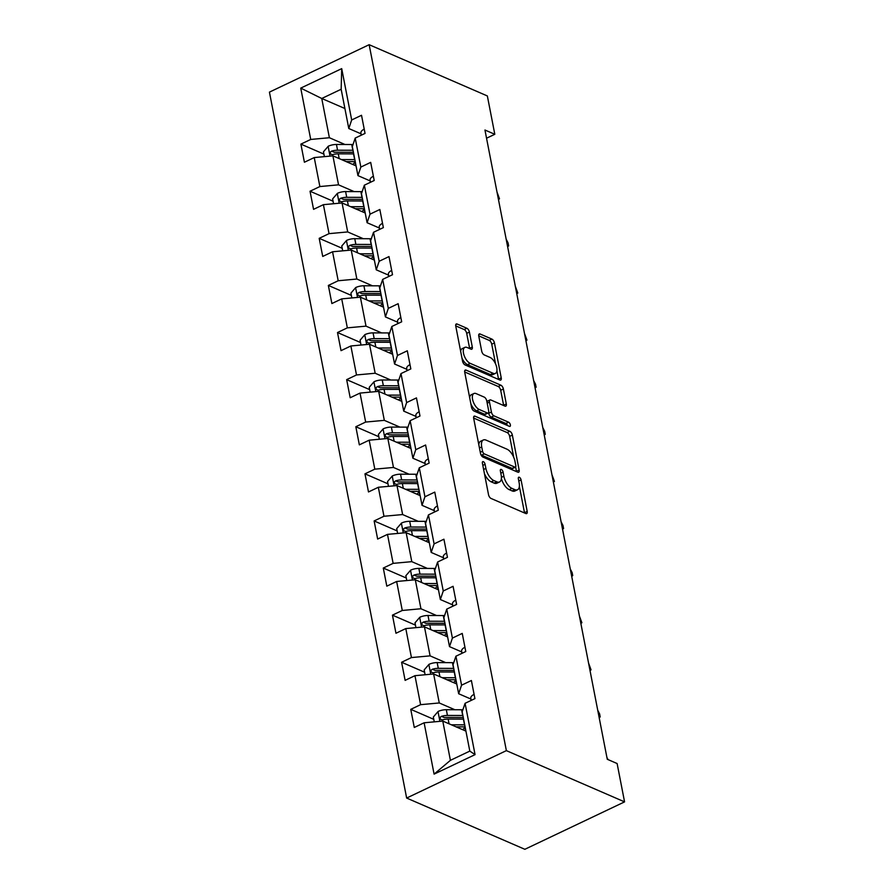 <?xml version="1.0" encoding="UTF-8"?>
<svg xmlns="http://www.w3.org/2000/svg" width="894" height="894" viewBox="0 0 894 894"><rect width="100%" height="100%" fill="white"/><g stroke="black" fill="none" stroke-linecap="round" stroke-linejoin="round"><path stroke-width="1.34" d="M483.341 461.662A2.324 1.106 64.6 0 0 482.749 461.639A2.324 1.106 64.6 0 0 482.391 463.148L488.515 494.639A3.33 1.576 64.6 0 0 491.018 498.439L525.828 513.536A3.33 1.576 64.6 0 0 526.678 513.569A3.33 1.576 64.6 0 0 527.192 511.413L521.068 479.922A2.324 1.106 64.6 0 0 519.313 477.262A2.324 1.106 64.6 0 0 518.71 477.228A2.324 1.106 64.6 0 0 518.364 478.748L519.146 482.816A10.65 5.051 64.6 0 1 517.537 489.756A10.65 5.051 64.6 0 1 514.81 489.621L511.904 488.359A10.65 5.051 64.6 0 1 503.87 476.2L503.087 472.121A2.324 1.106 64.6 0 0 501.322 469.462A2.324 1.106 64.6 0 0 500.729 469.428A2.324 1.106 64.6 0 0 500.372 470.948L501.165 475.027A10.65 5.051 64.6 0 1 499.556 481.955A10.65 5.051 64.6 0 1 496.818 481.821L493.924 480.57A10.65 5.051 64.6 0 1 485.889 468.4L485.096 464.321A2.324 1.106 64.6 0 0 483.341 461.662M469.395 332.065A3.33 1.576 64.6 0 0 466.88 328.266L457.125 324.03A3.33 1.576 64.6 0 0 456.264 323.986A3.33 1.576 64.6 0 0 455.761 326.154L462.556 361.131A3.33 1.576 64.6 0 0 465.07 364.931L499.88 380.017A3.33 1.576 64.6 0 0 500.729 380.062A3.33 1.576 64.6 0 0 501.232 377.894L494.438 342.916A3.33 1.576 64.6 0 0 491.923 339.117L480.134 334.01A3.33 1.576 64.6 0 0 479.273 333.965A3.33 1.576 64.6 0 0 478.771 336.133L481.687 351.096A3.33 1.576 64.6 0 0 484.19 354.896L490.046 357.432A8.895 4.224 64.6 0 1 496.215 365.59A8.895 4.224 64.6 0 1 495.41 373.401A8.895 4.224 64.6 0 1 493.119 373.29L470.21 363.355A8.895 4.224 64.6 0 1 464.031 355.209A8.895 4.224 64.6 0 1 464.846 347.386A8.895 4.224 64.6 0 1 467.126 347.498L470.948 349.152A3.33 1.576 64.6 0 0 471.797 349.196A3.33 1.576 64.6 0 0 472.3 347.028L469.395 332.065L466.702 333.35A3.33 1.576 64.6 0 0 464.187 329.54L455.716 325.874M506.373 750.636L624.571 801.873L617.117 763.532L607.261 759.263L484.95 130.021L494.807 134.29L487.353 95.949L369.155 44.7L506.373 750.636L406.647 798.051L269.429 92.127L369.155 44.7M475.038 416.202A3.33 1.576 64.6 0 0 474.189 416.157A3.33 1.576 64.6 0 0 473.675 418.325L480.48 453.303A3.33 1.576 64.6 0 0 482.983 457.102L517.794 472.188A3.33 1.576 64.6 0 0 518.643 472.233A3.33 1.576 64.6 0 0 519.146 470.065L512.351 435.087A3.33 1.576 64.6 0 0 509.837 431.288L475.038 416.202L473.675 416.85M471.518 407.217L464.724 372.239A3.33 1.576 64.6 0 1 465.226 370.071A3.33 1.576 64.6 0 1 466.076 370.116L500.886 385.202A3.33 1.576 64.6 0 1 503.389 389.002L506.306 403.976A3.33 1.576 64.6 0 1 505.803 406.144A3.33 1.576 64.6 0 1 504.942 406.099L490.828 399.976A3.33 1.576 64.6 0 0 489.979 399.942A3.33 1.576 64.6 0 0 489.476 402.099L491.398 412.033A3.33 1.576 64.6 0 0 493.913 415.833L508.608 422.203A2.324 1.106 64.6 0 1 510.228 424.337A2.324 1.106 64.6 0 1 510.016 426.382A2.324 1.106 64.6 0 1 509.412 426.36L474.032 411.017A3.33 1.576 64.6 0 1 471.518 407.217M323.896 154.103L300.887 144.124L304.407 162.239L314.241 157.567L319.873 186.555L310.039 191.227L313.559 209.341L323.404 204.67L329.037 233.647L319.192 238.329L322.723 256.444L332.557 251.773L338.189 280.75L328.355 285.432L331.875 303.547L341.709 298.875L347.341 327.852L337.507 332.534L341.027 350.649L350.873 345.978L356.505 374.955L346.66 379.637L350.191 397.752L360.025 393.081L365.657 422.057L355.823 426.74L359.343 444.854L369.177 440.183L374.809 469.16L364.976 473.842L368.496 491.957L378.33 487.275L383.973 516.263L374.128 520.945L377.648 539.06L387.493 534.377L393.125 563.365L383.291 568.048L386.811 586.162L396.645 581.48L402.278 610.468L392.444 615.15L395.964 633.265L405.798 628.583L411.441 657.571L401.596 662.253L405.116 680.368L414.961 675.685L420.593 704.673L410.759 709.355L414.28 727.47L424.114 722.788L434.093 774.126L475.06 754.637L469.808 751.105L462.176 711.847L465.081 703.31L474.915 698.627L471.395 680.513L461.561 685.195L458.656 693.733L453.023 664.745L455.929 656.207L465.763 651.525L462.243 633.41L452.398 638.092L449.503 646.63L443.871 617.642L446.765 609.105L456.611 604.422L453.079 586.308L443.245 590.99L440.351 599.528L434.707 570.551L437.613 562.002L447.447 557.32L443.927 539.205L434.093 543.887L431.187 552.425L425.555 523.448L428.461 514.899L438.295 510.217L434.775 492.102L424.941 496.785L422.035 505.322L416.403 476.346L419.297 467.797L429.142 463.114L425.611 445L415.777 449.682L412.883 458.22L407.239 429.243L410.145 420.694L419.979 416.012L416.459 397.897L406.625 402.579L403.719 411.117L398.087 382.14L400.993 373.591L410.827 368.909L407.306 350.794L397.472 355.477L394.567 364.014L388.935 335.038L391.829 326.489L401.674 321.806L398.154 303.692L388.309 308.374L385.415 316.912L379.782 287.935L382.677 279.386L392.511 274.715L388.991 256.589L379.157 261.272L376.251 269.82L370.619 240.832L373.524 232.284L383.358 227.612L379.838 209.487L370.004 214.169L367.099 222.718L361.467 193.73L364.361 185.181L374.206 180.51L370.686 162.384L360.841 167.066L357.946 175.615L352.314 146.627L355.209 138.078L365.043 133.407L361.522 115.281L351.688 119.964L348.783 128.512L341.162 89.255L321.751 98.485L329.383 137.732L344.983 144.504M300.887 144.124L310.721 139.453L300.742 88.115L341.709 68.637L351.688 119.964M355.209 138.078L360.841 167.066M364.361 185.181L370.004 214.169M373.524 232.284L379.157 261.272M382.677 279.386L388.309 308.374M391.829 326.489L397.472 355.477M400.993 373.591L406.625 402.579M410.145 420.694L415.777 449.682M419.297 467.797L424.941 496.785M428.461 514.899L434.093 543.887M437.613 562.002L443.245 590.99M446.765 609.105L452.398 638.092M455.929 656.207L461.561 685.195M465.081 703.31L475.06 754.637M354.147 191.607L338.535 184.834L332.903 155.858L356.058 165.893M370.161 180.912L357.946 175.615M332.903 155.858L314.241 157.567M338.535 184.834L319.873 186.555M363.299 238.709L347.699 231.937L342.056 202.96L365.21 212.995M379.313 228.004L367.099 222.718M342.056 202.96L323.404 204.67M347.699 231.937L329.037 233.647M372.452 285.812L356.851 279.04L351.219 250.063L374.362 260.098M388.477 275.106L376.251 269.82M351.219 250.063L332.557 251.773M356.851 279.04L338.189 280.75M381.615 332.914L366.004 326.142L360.371 297.166L383.526 307.201M397.629 322.209L385.415 316.912M360.371 297.166L341.709 298.875M366.004 326.142L347.341 327.852M390.767 380.017L375.167 373.245L369.524 344.257L392.678 354.303M406.781 369.311L394.567 364.014M369.524 344.257L350.873 345.978M375.167 373.245L356.505 374.955M399.92 427.12L384.319 420.348L378.687 391.36L401.831 401.406M415.945 416.414L403.719 411.117M378.687 391.36L360.025 393.081M384.319 420.348L365.657 422.057M409.083 474.222L393.472 467.45L387.84 438.462L410.994 448.509M425.097 463.517L412.883 458.22M387.84 438.462L369.177 440.183M393.472 467.45L374.809 469.16M418.236 521.325L402.624 514.553L396.992 485.565L420.146 495.611M434.249 510.619L422.035 505.322M396.992 485.565L378.33 487.275M402.624 514.553L383.973 516.263M427.388 568.428L411.788 561.655L406.155 532.668L429.299 542.703M443.402 557.722L431.187 552.425M406.155 532.668L387.493 534.377M411.788 561.655L393.125 563.365M436.54 615.53L420.94 608.758L415.308 579.77L438.451 589.805M452.565 604.825L440.351 599.528M415.308 579.77L396.645 581.48M420.94 608.758L402.278 610.468M445.704 662.633L430.092 655.861L424.46 626.873L447.615 636.908M461.717 651.927L449.503 646.63M424.46 626.873L405.798 628.583M430.092 655.861L411.441 657.571M454.856 709.735L439.256 702.963L433.624 673.975L456.767 684.011M470.87 699.03L458.656 693.733M433.624 673.975L414.961 675.685M439.256 702.963L420.593 704.673M434.093 774.126L450.408 760.336L442.776 721.078L465.919 731.113M442.776 721.078L424.114 722.788M624.571 801.873L524.845 849.3L406.647 798.051M486.548 138.212L494.807 134.29M450.408 760.336L469.808 751.105M344.905 108.52L321.751 98.485L300.742 88.115M361.008 133.809L348.783 128.512M341.709 68.637L341.162 89.255M329.383 137.732L310.721 139.453M433.769 719.335L410.759 709.355M424.616 672.232L401.596 662.253M415.453 625.129L392.444 615.15M406.301 578.027L383.291 568.048M397.148 530.924L374.128 520.945M387.985 483.822L364.976 473.842M378.832 436.719L355.823 426.74M369.68 389.616L346.66 379.637M360.517 342.514L337.507 332.534M351.364 295.411L328.355 285.432M342.212 248.308L319.192 238.329M333.06 201.206L310.039 191.227M484.436 473.664A10.65 5.051 64.6 0 0 491.231 481.855L493.924 480.57M499.556 481.955L496.852 483.241A10.65 5.051 64.6 0 1 494.125 483.106L491.231 481.855M501.4 478.469A10.65 5.051 64.6 0 0 509.211 489.644L511.904 488.359M517.537 489.756L514.843 491.029A10.65 5.051 64.6 0 1 512.106 490.907L509.211 489.644M524.543 512.977A3.33 1.576 64.6 0 0 524.487 512.687L519.369 486.358M513.737 457.348L509.658 436.373A3.33 1.576 64.6 0 0 507.144 432.573L473.63 418.046M516.497 471.63A3.33 1.576 64.6 0 0 516.453 471.35L515.614 467.026M482.548 451.213A2.324 1.106 64.6 0 0 484.302 453.873L514.855 467.115A2.324 1.106 64.6 0 0 515.458 467.149A2.324 1.106 64.6 0 0 515.804 465.629L514.978 461.338A10.65 5.051 64.6 0 0 506.943 449.168L486.057 440.116A10.65 5.051 64.6 0 0 483.33 439.982A10.65 5.051 64.6 0 0 481.71 446.911L482.548 451.213L480.279 452.286M480.883 454.588A2.324 1.106 64.6 0 0 481.609 455.158L484.302 453.873M515.458 467.149L512.765 468.434A2.324 1.106 64.6 0 1 512.161 468.4L481.609 455.158M483.33 439.982L480.637 441.267A10.65 5.051 64.6 0 0 478.793 444.653M464.679 371.96L498.193 386.487L500.886 385.202M503.657 405.541A3.33 1.576 64.6 0 0 503.613 405.25L500.696 390.287A3.33 1.576 64.6 0 0 498.193 386.487M489.979 399.942L487.286 401.216A3.33 1.576 64.6 0 0 486.895 401.607M488.571 412.637L488.705 413.319A3.33 1.576 64.6 0 0 491.219 417.118L505.915 423.488L508.608 422.203M507.49 425.522A2.324 1.106 64.6 0 0 505.915 423.488M476.178 393.628A8.895 4.224 64.6 0 0 473.898 393.516A8.895 4.224 64.6 0 0 473.094 401.339A8.895 4.224 64.6 0 0 479.262 409.486L487.342 412.983A3.33 1.576 64.6 0 0 488.191 413.028A3.33 1.576 64.6 0 0 488.694 410.86L486.761 400.925A3.33 1.576 64.6 0 0 484.257 397.126L476.178 393.628M473.898 393.516L471.205 394.802A8.895 4.224 64.6 0 0 469.663 397.674M470.87 403.876A8.895 4.224 64.6 0 0 476.569 410.771L479.262 409.486M488.191 413.028L485.498 414.302A3.33 1.576 64.6 0 1 484.637 414.268L476.569 410.771M469.652 348.593A3.33 1.576 64.6 0 0 469.607 348.314L466.702 333.35M464.846 347.386L462.153 348.671A8.895 4.224 64.6 0 0 460.645 351.264M461.974 358.114A8.895 4.224 64.6 0 0 467.517 364.64L470.21 363.355M495.41 373.401L492.706 374.687A8.895 4.224 64.6 0 1 490.426 374.575L467.517 364.64M495.578 363.959L491.745 344.201A3.33 1.576 64.6 0 0 489.23 340.402L478.726 335.842M498.584 379.458A3.33 1.576 64.6 0 0 498.539 379.179L496.908 370.809M456.029 726.833L463.003 726.856A21.523 9.041 -11 0 1 465.103 726.923M451.358 724.799L464.522 724.855A25.926 10.896 -11 0 1 464.701 724.855M434.26 721.86L433.322 717.033L438.127 711.456A8.985 3.777 -11 0 1 446.318 709.702L461.595 709.758A25.926 10.896 -11 0 1 462.88 709.78M465.215 727.448L464.902 727.671A12.371 5.196 169 0 0 462.79 729.761M462.891 715.491A25.926 10.896 169 0 0 462.712 715.491L447.436 715.435A8.985 3.777 169 0 0 441.502 716.34L440.396 717.133L440.06 718.999L442.206 719.961A8.985 3.777 -11 0 1 448.14 719.055L463.416 719.111A25.926 10.896 -11 0 1 463.595 719.111M441.502 716.34L444.34 717.569A4.571 1.922 -11 0 1 445.905 717.435L461.181 717.491A21.523 9.041 -11 0 1 463.293 717.558M474.088 694.359A8.985 3.777 169 0 0 470.758 698.08L471.049 700.471M608.043 759.598L606.892 757.363M446.877 679.731L453.85 679.753A21.523 9.041 -11 0 1 455.951 679.82M442.206 677.697L455.37 677.753A25.926 10.896 -11 0 1 455.549 677.753M425.108 674.758L424.169 669.93L428.975 664.354A8.985 3.777 -11 0 1 437.166 662.599L452.442 662.655A25.926 10.896 -11 0 1 453.727 662.678M456.052 680.345L455.739 680.569A12.371 5.196 169 0 0 453.638 682.658M453.727 668.388A25.926 10.896 169 0 0 453.549 668.388L438.283 668.332A8.985 3.777 169 0 0 432.35 669.237L431.243 670.031L430.897 671.897L433.054 672.858A8.985 3.777 -11 0 1 438.988 671.953L454.253 672.009A25.926 10.896 -11 0 1 454.431 672.009M432.35 669.237L435.188 670.466A4.571 1.922 -11 0 1 436.753 670.332L452.029 670.388A21.523 9.041 -11 0 1 454.13 670.455M437.714 632.628L444.687 632.65A21.523 9.041 -11 0 1 446.799 632.717M433.054 630.594L446.218 630.65A25.926 10.896 -11 0 1 446.397 630.65M415.945 627.655L415.006 622.827L419.811 617.251A8.985 3.777 -11 0 1 428.002 615.497L443.279 615.553A25.926 10.896 -11 0 1 444.575 615.575M446.899 633.243L446.587 633.466A12.371 5.196 169 0 0 444.474 635.556M444.575 621.285A25.926 10.896 169 0 0 444.396 621.285L429.12 621.229A8.985 3.777 169 0 0 423.197 622.135L422.091 622.928L421.744 624.794L423.901 625.755A8.985 3.777 -11 0 1 429.824 624.85L445.1 624.906A25.926 10.896 -11 0 1 445.279 624.906M423.197 622.135L426.025 623.364A4.571 1.922 -11 0 1 427.6 623.23L442.876 623.286A21.523 9.041 -11 0 1 444.977 623.353M464.925 647.256A8.985 3.777 169 0 0 461.606 650.977L461.885 653.369M597.74 710.261L599.617 713.926L600.198 716.943L599.17 717.625M599.125 717.368L600.198 716.943M455.772 600.153A8.985 3.777 169 0 0 452.453 603.875L452.733 606.266M588.587 663.158L591.046 669.841L590.018 670.522M589.962 670.265L591.046 669.841M428.561 585.525L435.534 585.548A21.523 9.041 -11 0 1 437.635 585.615M423.89 583.503L437.065 583.547A25.926 10.896 -11 0 1 437.233 583.547M406.792 580.552L405.854 575.725L410.659 570.148A8.985 3.777 -11 0 1 418.85 568.394L434.126 568.45A25.926 10.896 -11 0 1 435.412 568.472M437.747 586.14L437.434 586.363A12.371 5.196 169 0 0 435.322 588.453M435.423 574.183A25.926 10.896 169 0 0 435.244 574.183L419.968 574.127A8.985 3.777 169 0 0 414.034 575.032L412.927 575.825L412.592 577.692L414.738 578.653A8.985 3.777 -11 0 1 420.672 577.747L435.948 577.803A25.926 10.896 -11 0 1 436.127 577.803M414.034 575.032L416.872 576.261A4.571 1.922 -11 0 1 418.437 576.127L433.713 576.183A21.523 9.041 -11 0 1 435.825 576.25M419.409 538.423L426.382 538.445A21.523 9.041 -11 0 1 428.483 538.512M414.738 536.4L427.902 536.445A25.926 10.896 -11 0 1 428.081 536.445M397.64 533.45L396.701 528.622L401.507 523.046A8.985 3.777 -11 0 1 409.698 521.291L424.974 521.347A25.926 10.896 -11 0 1 426.259 521.37M428.584 539.037L428.271 539.261A12.371 5.196 169 0 0 426.17 541.351M426.259 527.08A25.926 10.896 169 0 0 426.08 527.08L410.815 527.024A8.985 3.777 169 0 0 404.881 527.929L403.775 528.723L403.44 530.589L405.585 531.55A8.985 3.777 -11 0 1 411.519 530.656L426.784 530.701A25.926 10.896 -11 0 1 426.963 530.701M404.881 527.929L407.72 529.159A4.571 1.922 -11 0 1 409.284 529.024L424.561 529.08A21.523 9.041 -11 0 1 426.661 529.147M410.257 491.32L417.219 491.342A21.523 9.041 -11 0 1 419.331 491.409M405.585 489.297L418.75 489.342A25.926 10.896 -11 0 1 418.928 489.342M388.477 486.347L387.538 481.531L392.343 475.943A8.985 3.777 -11 0 1 400.546 474.189L415.811 474.245A25.926 10.896 -11 0 1 417.107 474.267M419.431 491.935L419.118 492.158A12.371 5.196 169 0 0 417.017 494.248M417.107 479.977A25.926 10.896 169 0 0 416.928 479.977L401.652 479.922A8.985 3.777 169 0 0 395.729 480.827L394.623 481.62L394.276 483.486L396.433 484.447A8.985 3.777 -11 0 1 402.356 483.553L417.632 483.598A25.926 10.896 -11 0 1 417.811 483.598M395.729 480.827L398.556 482.056A4.571 1.922 -11 0 1 400.132 481.922L415.408 481.978A21.523 9.041 -11 0 1 417.509 482.045M446.62 553.051A8.985 3.777 169 0 0 443.29 556.772L443.58 559.163M579.424 616.055L581.893 622.738L580.865 623.42M580.809 623.163L581.893 622.738M437.468 505.948A8.985 3.777 169 0 0 434.138 509.669L434.417 512.061M570.271 568.953L572.149 572.618L572.73 575.635L571.702 576.317M571.657 576.06L572.73 575.635M428.304 458.846A8.985 3.777 169 0 0 424.985 462.567L425.265 464.958M561.119 521.85L562.996 525.516L563.578 528.533L562.549 529.214M562.505 528.957L563.578 528.533M419.152 411.743A8.985 3.777 169 0 0 415.822 415.464L416.112 417.856M551.967 474.748L554.425 481.43L553.397 482.112M553.341 481.855L554.425 481.43M410 364.64A8.985 3.777 169 0 0 406.669 368.362L406.96 370.753M542.803 427.645L544.681 431.31L545.262 434.328L544.234 435.009M544.189 434.752L545.262 434.328M400.836 317.538A8.985 3.777 169 0 0 397.517 321.259L397.796 323.65M533.651 380.542L535.528 384.208L536.109 387.225L535.081 387.907M535.037 387.661L536.109 387.225M391.684 270.435A8.985 3.777 169 0 0 388.354 274.156L388.644 276.548M524.499 333.44L526.957 340.122L525.929 340.804M525.873 340.558L526.957 340.122M382.531 223.332A8.985 3.777 169 0 0 379.201 227.054L379.492 229.445M515.335 286.337L517.805 293.02L516.766 293.701M516.721 293.456L517.805 293.02M373.368 176.23A8.985 3.777 169 0 0 370.049 179.951L370.328 182.342M506.183 239.234L508.06 242.9L508.641 245.917L507.613 246.599M507.568 246.353L508.641 245.917M401.093 444.217L408.066 444.24A21.523 9.041 -11 0 1 410.167 444.307M396.422 442.195L409.597 442.239A25.926 10.896 -11 0 1 409.776 442.239M379.324 439.245L378.385 434.428L383.191 428.841A8.985 3.777 -11 0 1 391.382 427.086L406.658 427.142A25.926 10.896 -11 0 1 407.955 427.164M410.279 444.832L409.966 445.056A12.371 5.196 169 0 0 407.854 447.145M407.955 432.875A25.926 10.896 169 0 0 407.776 432.875L392.5 432.819A8.985 3.777 169 0 0 386.566 433.724L385.459 434.518L385.124 436.395L387.27 437.345A8.985 3.777 -11 0 1 393.204 436.451L408.48 436.495A25.926 10.896 -11 0 1 408.659 436.495M386.566 433.724L389.404 434.953A4.571 1.922 -11 0 1 390.98 434.83L406.245 434.875A21.523 9.041 -11 0 1 408.357 434.942M391.941 397.115L398.914 397.137A21.523 9.041 -11 0 1 401.015 397.204M387.27 395.092L400.434 395.137A25.926 10.896 -11 0 1 400.613 395.137M370.172 392.142L369.233 387.325L374.038 381.738A8.985 3.777 -11 0 1 382.23 379.984L397.506 380.039A25.926 10.896 -11 0 1 398.791 380.062M401.115 397.729L400.803 397.953A12.371 5.196 169 0 0 398.702 400.043M398.791 385.772A25.926 10.896 169 0 0 398.612 385.772L383.347 385.716A8.985 3.777 169 0 0 377.413 386.621L376.307 387.415L375.972 389.292L378.117 390.242A8.985 3.777 -11 0 1 384.051 389.348L399.316 389.393A25.926 10.896 -11 0 1 399.495 389.393M377.413 386.621L380.252 387.851A4.571 1.922 -11 0 1 381.816 387.728L397.092 387.772A21.523 9.041 -11 0 1 399.193 387.84M382.788 350.012L389.762 350.035A21.523 9.041 -11 0 1 391.863 350.102M378.117 347.989L391.281 348.034A25.926 10.896 -11 0 1 391.46 348.034M361.008 345.039L360.081 340.223L364.875 334.635A8.985 3.777 -11 0 1 373.077 332.881L388.342 332.937A25.926 10.896 -11 0 1 389.639 332.959M391.963 350.627L391.65 350.85A12.371 5.196 169 0 0 389.549 352.94M389.639 338.67A25.926 10.896 169 0 0 389.46 338.67L374.184 338.614A8.985 3.777 169 0 0 368.261 339.519L367.155 340.312L366.808 342.19L368.965 343.14A8.985 3.777 -11 0 1 374.888 342.246L390.164 342.29A25.926 10.896 -11 0 1 390.343 342.301M368.261 339.519L371.088 340.748A4.571 1.922 -11 0 1 372.664 340.625L387.94 340.67A21.523 9.041 -11 0 1 390.041 340.737M373.625 302.91L380.598 302.932A21.523 9.041 -11 0 1 382.71 302.999M368.965 300.887L382.129 300.932A25.926 10.896 -11 0 1 382.308 300.932M351.856 297.937L350.917 293.12L355.723 287.533A8.985 3.777 -11 0 1 363.914 285.778L379.19 285.834A25.926 10.896 -11 0 1 380.486 285.856M382.811 303.524L382.498 303.748A12.371 5.196 169 0 0 380.386 305.837M380.486 291.567A25.926 10.896 169 0 0 380.308 291.567L365.031 291.511A8.985 3.777 169 0 0 359.109 292.416L357.991 293.21L357.656 295.087L359.813 296.037A8.985 3.777 -11 0 1 365.735 295.143L381.012 295.188A25.926 10.896 -11 0 1 381.19 295.199M359.109 292.416L361.936 293.645A4.571 1.922 -11 0 1 363.512 293.523L378.777 293.567A21.523 9.041 -11 0 1 380.889 293.634M364.473 255.807L371.446 255.829A21.523 9.041 -11 0 1 373.547 255.896M359.801 253.784L372.966 253.829A25.926 10.896 -11 0 1 373.144 253.829M342.704 250.834L341.765 246.018L346.57 240.43A8.985 3.777 -11 0 1 354.762 238.676L370.038 238.732A25.926 10.896 -11 0 1 371.323 238.754M373.647 256.422L373.346 256.645A12.371 5.196 169 0 0 371.233 258.735M371.334 244.464A25.926 10.896 169 0 0 371.155 244.464L355.879 244.408A8.985 3.777 169 0 0 349.945 245.314L348.839 246.107L348.504 247.984L350.649 248.934A8.985 3.777 -11 0 1 356.583 248.04L371.859 248.085A25.926 10.896 -11 0 1 372.038 248.096M349.945 245.314L352.784 246.543A4.571 1.922 -11 0 1 354.348 246.42L369.624 246.465A21.523 9.041 -11 0 1 371.725 246.532M355.32 208.704L362.293 208.727A21.523 9.041 -11 0 1 364.394 208.794M350.649 206.682L363.813 206.726A25.926 10.896 -11 0 1 363.992 206.726M333.551 203.731L332.613 198.915L337.418 193.327A8.985 3.777 -11 0 1 345.609 191.573L360.874 191.629A25.926 10.896 -11 0 1 362.171 191.651M364.495 209.319L364.182 209.542A12.371 5.196 169 0 0 362.081 211.632M362.171 197.362A25.926 10.896 169 0 0 361.992 197.362L346.716 197.306A8.985 3.777 169 0 0 340.793 198.211L339.686 199.004L339.34 200.882L341.497 201.832A8.985 3.777 -11 0 1 347.42 200.938L362.696 200.994A25.926 10.896 -11 0 1 362.875 200.994M340.793 198.211L343.631 199.44A4.571 1.922 -11 0 1 345.196 199.317L360.472 199.362A21.523 9.041 -11 0 1 362.573 199.429M346.157 161.602L353.13 161.624A21.523 9.041 -11 0 1 355.242 161.691M341.497 159.579L354.661 159.624A25.926 10.896 -11 0 1 354.84 159.624M324.388 156.629L323.449 151.812L328.254 146.225A8.985 3.777 -11 0 1 336.446 144.47L351.722 144.526A25.926 10.896 -11 0 1 353.018 144.549M355.343 162.216L355.03 162.44A12.371 5.196 169 0 0 352.918 164.53M353.018 150.259A25.926 10.896 169 0 0 352.839 150.259L337.563 150.214A8.985 3.777 169 0 0 331.64 151.108L330.534 151.902L330.188 153.779L332.344 154.729A8.985 3.777 -11 0 1 338.267 153.835L353.543 153.891A25.926 10.896 -11 0 1 353.722 153.891M331.64 151.108L334.468 152.338A4.571 1.922 -11 0 1 336.043 152.215L351.308 152.259A21.523 9.041 -11 0 1 353.421 152.326M364.216 129.127A8.985 3.777 169 0 0 360.885 132.848L361.176 135.24M497.03 192.132L499.489 198.814L498.461 199.496M498.405 199.25L499.489 198.814M483.62 469.484L485.889 468.4M494.125 483.106L496.818 481.821M500.808 473.205L503.087 472.121M501.433 477.362L503.87 476.2M512.106 490.907L514.81 489.621M518.799 480.994L521.068 479.922M524.487 512.687L527.192 511.413M482.827 465.405L485.096 464.321M507.144 432.573L509.837 431.288M509.658 436.373L512.351 435.087M516.453 471.35L519.146 470.065M512.161 468.4L514.855 467.115M479.441 447.995L481.71 446.911M464.724 370.764L466.076 370.116M500.696 390.287L503.389 389.002M503.613 405.25L506.306 403.976M487.208 403.183L489.476 402.099M488.705 413.319L491.398 412.033M491.219 417.118L493.913 415.833M484.637 414.268L487.342 412.983M469.607 348.314L472.3 347.028M490.426 374.575L493.119 373.29M478.771 334.647L480.134 334.01M489.23 340.402L491.923 339.117M491.745 344.201L494.438 342.916M498.539 379.179L501.232 377.894M455.761 324.678L457.125 324.03M464.187 329.54L466.88 328.266M438.004 711.59L439.904 721.346M463.416 719.111L464.522 724.855M465.539 730.946L464.902 727.671M461.595 709.758L462.712 715.491M448.14 719.055L449.056 723.805M446.318 709.702L447.436 715.435M471.205 700.393L470.758 698.08M428.852 664.488L430.74 674.244M454.253 672.009L455.37 677.753M456.376 683.843L455.739 680.569M452.442 662.655L453.549 668.388M438.988 671.953L439.904 676.702M437.166 662.599L438.283 668.332M419.688 617.385L421.588 627.141M445.1 624.906L446.218 630.65M447.223 636.74L446.587 633.466M443.279 615.553L444.396 621.285M429.824 624.85L430.752 629.599M428.002 615.497L429.12 621.229M462.053 653.29L461.606 650.977M452.9 606.188L452.453 603.875M410.536 570.283L412.436 580.038M435.948 577.803L437.065 583.547M438.071 589.638L437.434 586.363M434.126 568.45L435.244 574.183M420.672 577.747L421.599 582.497M418.85 568.394L419.968 574.127M401.384 523.18L403.272 532.936M426.784 530.701L427.902 536.445M428.908 542.535L428.271 539.261M424.974 521.347L426.08 527.08M411.519 530.656L412.436 535.394M409.698 521.291L410.815 527.024M392.231 476.077L394.12 485.833M417.632 483.598L418.75 489.342M419.755 495.432L419.118 492.158M415.811 474.245L416.928 479.977M402.356 483.553L403.283 488.292M400.546 474.189L401.652 479.922M443.748 559.085L443.29 556.772M434.585 511.983L434.138 509.669M425.432 464.88L424.985 462.567M416.28 417.777L415.822 415.464M407.116 370.675L406.669 368.362M397.964 323.572L397.517 321.259M388.812 276.469L388.354 274.156M379.648 229.367L379.201 227.054M370.496 182.264L370.049 179.951M383.068 428.975L384.968 438.731M408.48 436.495L409.597 442.239M410.603 448.33L409.966 445.056M406.658 427.142L407.776 432.875M393.204 436.451L394.131 441.189M391.382 427.086L392.5 432.819M373.916 381.872L375.815 391.628M399.316 389.393L400.434 395.137M401.451 401.238L400.803 397.953M397.506 380.039L398.612 385.772M384.051 389.348L384.968 394.086M382.23 379.984L383.347 385.716M364.763 334.781L366.652 344.525M390.164 342.29L391.281 348.034M392.287 354.136L391.65 350.85M388.342 332.937L389.46 338.67M374.888 342.246L375.815 346.984M373.077 332.881L374.184 338.614M355.6 287.678L357.499 297.423M381.012 295.188L382.129 300.932M383.135 307.033L382.498 303.748M379.19 285.834L380.308 291.567M365.735 295.143L366.663 299.881M363.914 285.778L365.031 291.511M346.447 240.575L348.347 250.32M371.859 248.085L372.966 253.829M373.983 259.93L373.346 256.645M370.038 238.732L371.155 244.464M356.583 248.04L357.499 252.778M354.762 238.676L355.879 244.408M337.295 193.473L339.184 203.217M362.696 200.994L363.813 206.726M364.819 212.828L364.182 209.542M360.874 191.629L361.992 197.362M347.42 200.938L348.347 205.676M345.609 191.573L346.716 197.306M328.132 146.37L330.031 156.115M353.543 153.891L354.661 159.624M355.667 165.725L355.03 162.44M351.722 144.526L352.839 150.259M338.267 153.835L339.195 158.573M336.446 144.47L337.563 150.214M361.344 135.162L360.885 132.848"/></g></svg>
